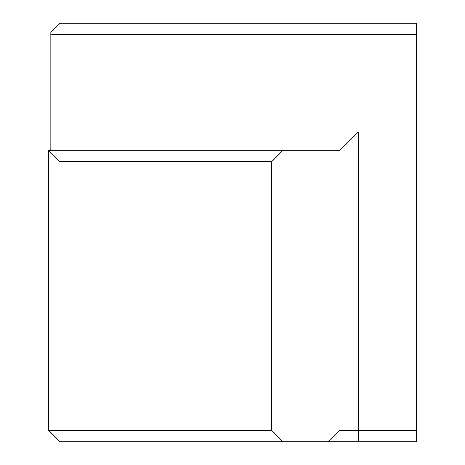 <?xml version="1.0" encoding="UTF-8"?>
<svg xmlns="http://www.w3.org/2000/svg" width="465" height="465" viewBox="0 0 465 465"><rect width="100%" height="100%" fill="white"/><g stroke="black" fill="none" stroke-linecap="round" stroke-linejoin="round"><path stroke-width="0.7" d="M271.612 430.253L271.612 161.791L60.043 161.791L60.043 430.253L271.612 430.253L283.011 441.75L60.043 441.75L48.546 430.253L48.546 150.294L340.002 150.294L340.002 430.253L416.454 430.253L416.454 441.75L283.011 441.75M50.842 150.294L50.842 32.445L60.043 23.25L416.454 23.25L416.454 430.253M416.454 34.747L50.842 34.747M50.842 131.897L358.393 131.897L340.002 150.294M271.612 161.791L283.011 150.294M60.043 161.791L48.546 150.294M60.043 441.75L60.043 430.253L48.546 430.253M340.002 430.253L328.499 441.75M50.749 150.294L50.842 149.718M358.393 441.75L358.393 131.897M50.679 150.294L50.609 149.718"/></g></svg>
